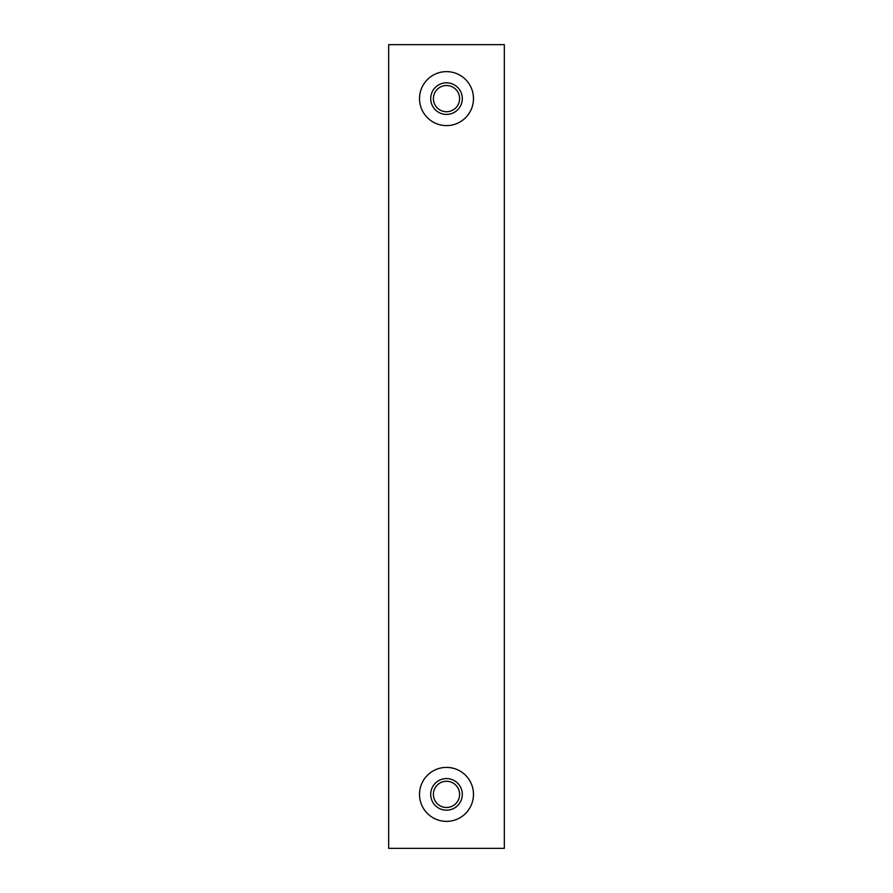 <?xml version="1.0" encoding="UTF-8"?>
<svg xmlns="http://www.w3.org/2000/svg" width="893" height="893" viewBox="0 0 893 893"><rect width="100%" height="100%" fill="white"/><g stroke="black" fill="none" stroke-linecap="round" stroke-linejoin="round"><path stroke-width="1.34" d="M446.5 114.416A15.806 15.806 0 0 1 430.694 98.621A15.806 15.806 0 0 1 446.5 82.815A15.806 15.806 0 0 1 462.306 98.621A15.806 15.806 0 0 1 446.5 114.416M446.5 125.6A26.98 26.98 0 0 1 419.52 98.621A26.98 26.98 0 0 1 446.5 71.63A26.98 26.98 0 0 1 473.48 98.621A26.98 26.98 0 0 1 446.5 125.6M446.5 810.185A15.806 15.806 0 0 1 430.694 794.379A15.806 15.806 0 0 1 446.5 778.584A15.806 15.806 0 0 1 462.306 794.379A15.806 15.806 0 0 1 446.5 810.185M446.5 821.37A26.98 26.98 0 0 1 419.52 794.379A26.98 26.98 0 0 1 446.5 767.4A26.98 26.98 0 0 1 473.48 794.379A26.98 26.98 0 0 1 446.5 821.37M504.322 44.65L388.678 44.65L388.678 848.35L504.322 848.35L504.322 44.65M433.395 794.379A13.105 13.105 0 0 1 446.5 781.275A13.105 13.105 0 0 1 459.605 794.379A13.105 13.105 0 0 1 446.5 807.495A13.105 13.105 0 0 1 433.395 794.379M459.605 98.621A13.105 13.105 0 0 1 446.5 111.725A13.105 13.105 0 0 1 433.395 98.621A13.105 13.105 0 0 1 446.5 85.505A13.105 13.105 0 0 1 459.605 98.621"/></g></svg>
